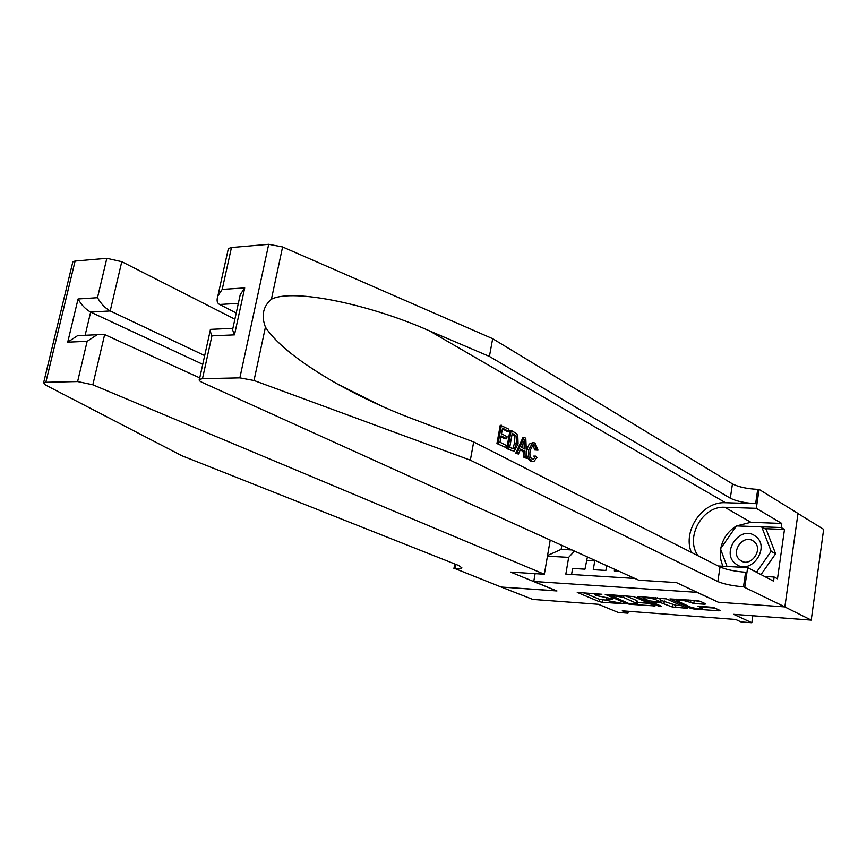 <?xml version="1.0" encoding="UTF-8"?>
<svg xmlns="http://www.w3.org/2000/svg" width="867" height="867" viewBox="0 0 867 867"><rect width="100%" height="100%" fill="white"/><g stroke="black" fill="none" stroke-linecap="round" stroke-linejoin="round"><path stroke-width="1.3" d="M601.893 594.263L577.259 592.421L599.195 601.655L602.327 602.283L624.121 603.757L608.862 600.896L606.066 599.357L613.012 598.967L595.997 595.499L594.935 594.664L601.893 594.263M704.719 604.256L705.771 603.898L700.048 601.264L696.721 600.593L669.931 598.934L690.685 608.352L693.903 609.002L719.057 610.845L720.119 610.498L713.411 607.42L697.957 606.087L702.313 608.461C699.669 609.133 695.637 608.656 690.219 607.019L676 600.332C678.677 599.639 682.763 600.127 688.246 601.796L693.784 603.486L704.719 604.256L704.838 603.465M718.006 602.099L696.862 592.334L533.758 581.464L556.961 590.958L501.256 587.057L532.75 599.422L598.414 604.299L618.171 612.449L627.957 613.197L622.257 610.834L735.715 619.482L741.025 621.91L751.819 622.744L752.827 615.765M717.995 602.218L784.743 606.889L811.23 620.111L733.677 614.345L751.819 622.744M633.82 596.626L605.209 594.383L626.808 603.67L629.962 604.31L655.04 605.957L633.82 596.626M638.35 596.507L666.495 598.913L687.282 608.309L672.272 606.998L660.752 602.684L652.569 602.305L661.554 606.336L658.682 606.131L637.462 596.875L638.35 596.507M797.987 513.513L823.65 529.358L811.23 620.111M571.57 574.485L572.588 568.438L584.965 569.186L587.414 556.95M594.849 560.31L593.277 569.684L605.87 570.443L606.651 565.663M614.605 569.261L614.335 570.952L618.94 571.223M533.758 581.464L535.112 573.651M574.496 551.098L568.665 557.362L565.837 574.127L634.882 578.452M568.665 557.362L547.445 556.181M561.816 545.343L561.133 549.385L571.982 549.949M627.957 613.197L628.261 611.289M561.133 549.385L547.565 555.53M583.599 592.681L599.574 599.357L607.507 600.332M637.408 602.5L649.318 603.356M610.281 595.152L628.337 603.334L637.212 603.66L623.59 597.45L610.281 595.152L610.379 594.556M637.223 603.616L637.592 601.319L636.616 600.538L636.248 602.89M625.161 595.586L636.616 600.538M681.69 605.697L675.848 605.274L675.48 607.648M660.621 600.257L675.848 605.274M655.235 599.487C649.838 597.851 645.839 597.363 643.238 598.024L648.928 600.82L659.137 601.98L660.08 601.622L655.235 599.487L655.517 597.71M660.372 601.861L660.448 599.216L660.08 601.622M657.338 597.84L660.448 599.216M690.37 600.148L700.547 601.492M702.508 607.203L714.917 608.103M755.298 536.131C740.299 524.242 720.174 553.146 735.866 563.94C750.757 576.23 771.37 546.828 755.298 536.131M753.564 541.268C743.452 533.183 729.635 552.561 740.082 560.125L740.288 560.277C750.161 568.427 764.217 549.429 754.041 541.637L753.564 541.268M727.012 566.465L720.488 548.822L736.451 525.911L761.735 526.919L766.211 529.499L775.607 553.775L761.009 574.593M761.735 526.919L771.153 551.304L756.479 572.231M775.607 553.775L771.153 551.304M234.881 319.186L121.781 261.682L110.196 310.939L90.645 312.098L85.129 335.269M204.677 355.589L110.196 310.939C105.113 308.067 100.886 303.645 97.494 297.684L106.836 258.312L75.093 261.054L45.843 382.282L43.632 382.705L45.398 384.959L181.799 455.706L458.741 565.533L461.883 567.863C461.363 568.579 459.066 568.817 454.991 568.579L501.159 587.046L556.679 590.839M556.668 590.936L510.609 572.101L544.346 574.236L92.834 384.796L77.607 381.556L45.843 382.282M453.929 568.514L454.763 563.962M544.346 574.236L550.209 540.087M199.746 377.882L104.647 334.564L92.834 384.796M72.611 262.766L72.861 261.736L75.093 261.054M106.836 258.312L121.781 261.682M202.748 364.324L90.645 312.098C85.551 309.248 81.357 304.881 78.063 298.974L97.494 297.684M77.607 381.556L87.144 341.316L97.158 334.705L104.647 334.564M87.144 341.316L67.713 342.162L77.618 335.627L84.608 335.291M496.943 443.525L505.862 447.545L496.943 443.525L500.248 425.22L508.864 429.208L508.485 431.3L506.957 431.3L502.394 428.872M500.963 436.838L504.637 438.767L506.696 438.789L501.137 435.863L499.988 442.203L506.241 445.443L505.862 447.545M511.151 430.422L509.991 430.422L506.729 448.586L511.638 450.537L507.889 448.597L511.151 430.422L516.494 433.576L517.772 435.668L518.076 443.893L514.304 450.992L511.638 450.537M536.5 449.951L534.636 444.966L533.151 444.955L534.592 449.94L538.006 450.168L534.592 449.94M528.827 449.507L532.717 442.679L529.217 444.077L526.789 449.485C526.117 455.197 527.45 459.109 530.777 461.222L531.872 461.233C528.87 459.142 527.851 455.229 528.827 449.507L526.789 449.485M228.108 249.75L228.368 248.558L231.456 247.539L268.705 244.31L282.599 246.954L492.673 338.694L489.411 356.435L730.317 498.2C736.408 501.224 744.851 503.033 755.645 503.64L725.506 502.719C702.649 501.137 682.362 530.745 691.313 552.377M489.411 356.435L429.349 330.804C370.859 304.772 293.469 288.061 271.414 299.202C263.091 306.376 261.097 315.675 265.432 327.13C276.215 343.722 300.09 362.612 337.046 383.821C362.243 397.725 387.365 409.376 412.421 418.772L473.685 441.953L720.033 566.942C726.243 569.641 734.772 571.407 745.609 572.253L743.485 586.829L784.863 606.9L718.331 602.24L676.347 582.581L638.762 580.207L202.401 382.51C199.616 381.198 198.619 380.147 199.421 379.367L202.466 378.706L239.856 377.86L268.705 244.31M524.177 437.391L523.018 437.38L515.735 453.235L518.433 454.048L516.895 453.246L524.177 437.391L525.792 438.258L526.659 458.296L525.142 457.505L524.958 451.382L520.59 449.106L518.433 454.048M520.243 449.908L523.039 451.36L523.993 457.494L526.659 458.296M492.673 338.694L732.452 483.894C738.521 486.994 746.953 488.815 757.725 489.367L759.069 489.4L797.998 513.448L784.863 606.9M473.685 441.953L470.337 460.171L717.854 581.551C724.086 584.174 732.626 585.929 743.485 586.829M265.432 327.13L254.009 380.505L470.337 460.171M736.549 525.922L750.865 522.281L781.763 523.451L781.178 527.526L737.199 525.944M764.564 576.447L774.133 577.01L777.482 578.777L784.483 529.466L781.178 527.526M774.133 577.01L773.548 581.139L747.647 567.614L744.84 586.916M759.069 489.4L756.306 508.322L724.823 507.293C702.357 505.537 684.562 538.017 698.173 555.855M781.763 523.451L756.306 508.322M236.236 313.009L219.633 304.48C216.999 303.125 216.414 300.264 217.888 295.907L222.201 289.405L244.722 287.909L240.235 294.672L239.4 298.497M718.114 565.978L747.647 567.614M254.009 380.505L239.856 377.86M723.056 566.249C720.542 561.036 719.729 555.357 720.64 549.223M720.77 548.432C722.807 538.624 728.009 531.157 736.386 526.02M784.483 529.466L764.792 528.675M244.722 287.909L234.48 334.857L232.562 329.818L232.93 328.105M234.48 334.857L211.938 335.843L210.128 330.956L210.388 329.384L213.683 329.222M534.636 444.966L533.118 444.749L530.257 450.244C529.401 454.362 530.019 457.31 532.1 459.109L533.443 459.282L535.698 456.118L533.736 456.085M532.717 442.679L535.058 442.961L538.006 450.168M535.698 456.118L537.009 457.44L533.877 461.515L531.872 461.233M523.332 442.831L521.403 447.253L524.893 449.084L524.622 439.883L523.332 442.831M516.895 453.246L515.735 453.235M524.958 451.382L523.039 451.36M525.142 457.505L523.993 457.494M522.801 444.034L522.812 448.001M509.742 447.264L511.898 448.38L514.586 448.369L516.624 443.08L516.006 435.711L512.245 433.305L509.742 447.264M507.889 448.597L506.729 448.586M514.586 448.369L512.885 448.358L514.564 443.07L516.624 443.08M516.006 435.711L514.424 435.7L514.564 443.07M514.359 434.432L512.831 434.421L514.424 435.7M512.115 434.042L512.831 434.421M508.485 431.3L502.535 428.135L501.516 433.749L507.076 436.686L506.696 438.789M498.102 443.536L501.419 425.231M594.729 560.916L586.417 560.45M598.653 593.732L598.555 594.328M609.783 598.447L609.685 599.021M602.706 599.986L602.327 602.283M599.574 599.357L599.195 601.655M653.946 605.372L653.837 606.066M630.06 603.735L629.962 604.31M626.96 602.749L626.808 603.67M623.904 595.499L623.59 597.45M613.327 594.762L613.24 595.358M686.133 607.691L686.025 608.417M672.64 604.635L672.272 606.998M664.36 600.95L663.992 603.345M661.131 600.3L660.752 602.684M653.881 601.6L653.783 602.186M658.833 605.144L658.682 606.131M694.164 601.048L693.784 603.486M690.869 600.376L690.5 602.814M688.528 600.018L688.246 601.796M701.847 606.152L701.598 607.854M719.166 610.065L719.057 610.845M694.044 608.103L693.903 609.002M690.847 607.279L690.685 608.352M67.713 342.162L78.063 298.974M455.76 564.352L454.991 568.579M429.349 330.804L725.506 502.719M720.033 566.942L717.854 581.551M730.317 498.2L732.452 483.894M231.456 247.539L222.201 289.405M211.938 335.843L202.466 378.706M282.599 246.954L271.414 299.202M755.645 503.64L757.725 489.367M750.865 522.281L724.823 507.293M238.338 303.374L219.633 304.48M524.73 443.85L522.888 443.839M595.13 593.483L594.935 594.664M606.261 598.154L606.066 599.357M609.599 594.502L609.479 595.228M652.688 601.514L652.569 602.305M643.422 596.864L643.238 598.024M676.184 599.151L676 600.332M702.66 606.217L702.313 608.461M743.019 561.664L740.082 560.125M43.632 382.705L72.861 261.736M77.618 335.627L97.158 334.705M337.046 383.821L382.38 406.428M228.368 248.558L217.888 295.907M232.562 329.818L240.235 294.672M210.388 329.384L232.779 328.322M210.128 330.956L199.421 379.367M532.501 459.272L533.443 459.282M512.896 448.781L513.882 448.792"/></g></svg>
